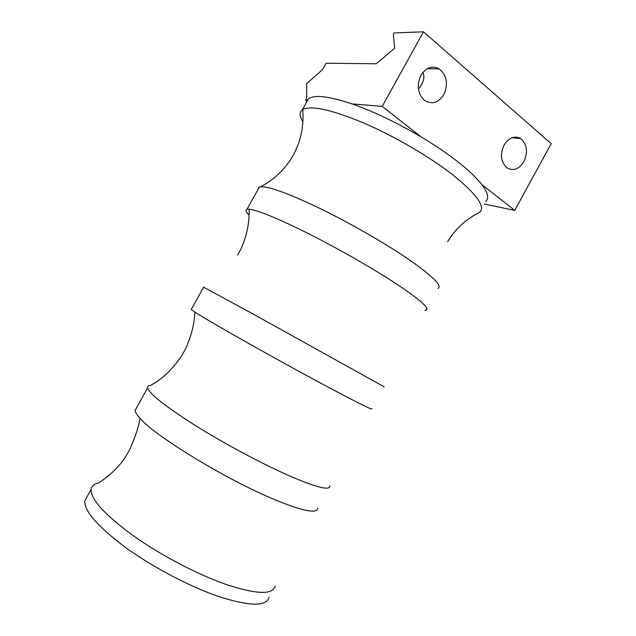 <?xml version="1.0" encoding="UTF-8"?>
<svg xmlns="http://www.w3.org/2000/svg" width="636" height="636" viewBox="0 0 636 636"><rect width="100%" height="100%" fill="white"/><g stroke="black" fill="none" stroke-linecap="round" stroke-linejoin="round"><path stroke-width="0.95" d="M136.47 407.883L135.071 410.403C135.214 412.263 136.867 414.911 140.031 418.353C155.017 436.065 225.987 479.417 273.488 499.125C293.419 507.464 306.767 511.455 313.524 511.106C316.378 510.915 317.785 509.929 317.73 508.156M191.452 309.08L191.229 309.478L194.886 312.061C208.322 321.116 285.357 364.5 333.471 389.948C355.174 401.435 367.846 407.811 371.48 409.059L372.116 408.845M249.089 215.191C245.83 211.899 245.122 209.936 246.967 209.308L249.137 209.188C257.683 210.142 276.962 218.045 306.965 232.879C335.792 247.332 369.476 266.452 392.976 281.661C416.039 296.774 427.352 306.027 426.923 309.414L424.92 310.471M302.895 121.802C299.5 116.293 299.302 112.318 302.283 109.893L302.728 109.583C310.861 105.186 330.815 109.495 362.584 122.51C393.032 135.492 428.6 156.114 451.997 174.24C476.03 193.495 485.387 206.104 480.061 212.066L476.173 214.078M87.275 496.295L84.811 500.723C84.047 510.954 97.713 526.6 125.809 547.668C153.26 567.527 190.84 587.171 219.77 596.886C250.425 606.513 266.85 606.561 269.06 597.021M140.031 418.353C138.529 427.4 134.943 438.085 129.275 450.399L126.031 455.98C118.694 468.311 105.735 478.503 98.373 483.066C94.025 483.972 91.608 486.079 91.123 489.37C90.606 499.157 104.455 514.468 132.67 535.289C160.208 554.95 197.748 574.626 226.519 584.595C256.992 594.525 273.218 594.946 275.181 585.851M194.886 312.061C194.385 324.082 191.229 336.436 185.402 349.124L182.047 355.206C172.913 369.071 162.315 379.167 150.247 385.511C148.252 385.655 147.377 386.434 147.616 387.857C149.277 393.692 164.724 405.951 193.956 424.649C222.346 442.489 259.496 462.491 286.884 474.726C315.758 487.311 330.092 491.056 329.877 485.976M203.639 287.17L254.742 314.915L384.176 386.831M258.121 189.258L258.327 187.914L259.321 187.103C265.252 185.211 283.823 191.531 315.035 206.072C345.078 220.374 381.473 241.004 406.158 257.66C431.908 275.404 442.545 285.659 438.069 288.41M421.215 136.963C435.414 145.469 447.855 153.92 458.54 162.331C469.09 170.694 476.833 178.088 481.778 184.512L514.739 210.389L551.189 143.672L423.481 31.8L394.153 32.953L393.366 34.376L394.622 48.304L376.258 63.775L326.077 63.226L322.452 69.729L306.727 83.539L306.639 98.143L305.55 100.098L307.14 100.226L308.42 98.866C314.216 94.478 328.725 96.147 351.962 103.883C373.682 111.507 396.769 122.533 421.215 136.963L382.22 106.355L423.481 31.8M306.21 102.841L306.719 100.965L307.641 100.265M420.905 75.382C416.461 85.55 417.717 93.921 424.673 100.488C432.043 104.789 438.435 102.825 443.841 94.589C448.436 83.92 446.893 75.358 439.222 68.919C432.122 65.381 426.017 67.535 420.905 75.382M504.086 145.016C499.952 154.357 500.834 161.91 506.733 167.658C513.173 171.41 518.904 169.407 523.929 161.631C528.166 151.988 527.109 144.324 520.773 138.64C514.5 135.365 508.935 137.495 504.086 145.016M351.962 103.883L382.22 106.355M484.274 204.037L514.739 210.389M305.55 100.098L306.719 100.965M422.908 72.432C425.094 77.258 423.6 82.791 418.416 89.032M481.778 184.512C487.947 192.74 489.227 198.424 485.634 201.556M249.137 209.188C249.495 222.894 246.784 236.107 240.996 248.835L237.641 255.187M302.728 109.583C304.064 126.198 300.764 141.645 292.822 155.915C287.13 165.765 279.713 174.01 270.554 180.648C260.641 187.262 263.924 184.782 260.577 186.785M480.061 212.066C466.323 218.832 455.511 228.698 447.609 241.68M84.811 500.723L91.123 489.37M135.071 410.403L147.616 387.857M191.229 309.478L203.679 287.106M246.967 209.308L259.321 187.103M302.283 109.893L308.42 98.866M512.036 137.678L520.773 138.64M427.352 68.712L439.222 68.919M258.327 187.914L259.075 187.548M426.104 310.265L426.43 309.668"/></g></svg>
